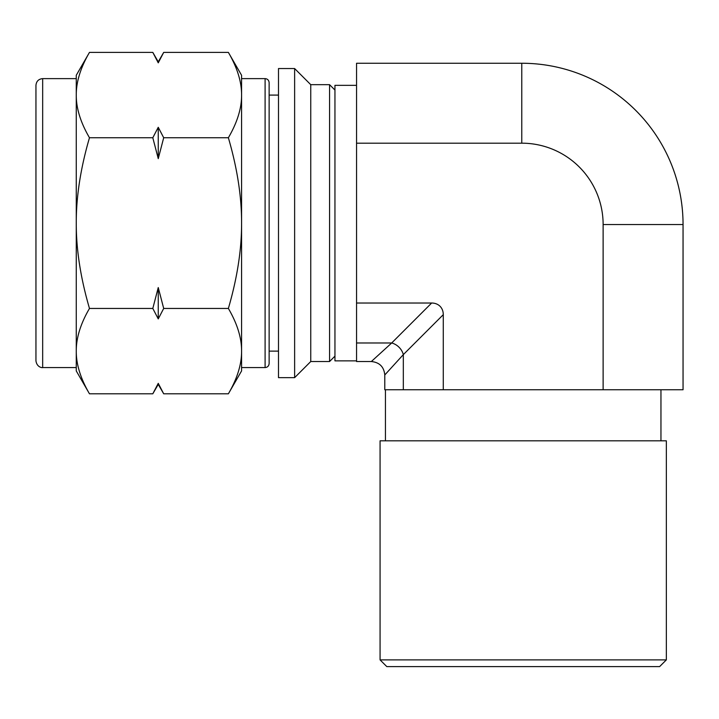 <?xml version="1.0" encoding="UTF-8"?>
<svg xmlns="http://www.w3.org/2000/svg" width="719" height="719" viewBox="0 0 719 719"><rect width="100%" height="100%" fill="white"/><g stroke="black" fill="none" stroke-linecap="round" stroke-linejoin="round"><path stroke-width="1.08" d="M89.471 393.805C80.573 378.536 76.178 364.308 76.268 351.133C76.178 337.948 80.573 323.721 89.471 308.451C80.573 277.911 76.178 249.466 76.268 223.097C76.178 196.736 80.573 168.282 89.471 137.742C80.573 122.482 76.178 108.254 76.268 95.07C76.178 81.885 80.573 67.658 89.471 52.397L152.805 52.397L158.252 62.841L163.698 52.397L228.372 52.397C237.27 67.658 241.674 81.885 241.575 95.07C241.674 108.254 237.27 122.482 228.372 137.742C237.27 168.282 241.674 196.736 241.575 223.097C241.674 249.466 237.27 277.911 228.372 308.451C237.27 323.721 241.674 337.948 241.575 351.133C241.674 364.308 237.27 378.536 228.372 393.805L163.698 393.805L158.252 383.353L152.805 393.805L89.471 393.805L76.268 370.932L76.268 75.261L89.471 52.397M228.372 308.451L163.698 308.451L158.252 287.555L152.805 308.451L158.252 318.903L163.698 308.451M152.805 308.451L89.471 308.451M228.372 137.742L163.698 137.742L158.252 127.299L152.805 137.742L158.252 158.647L163.698 137.742M152.805 137.742L89.471 137.742M158.252 158.647L158.252 127.299M158.252 62.841L158.252 61.825L152.805 52.397M158.252 318.903L158.252 287.555M152.805 393.805L158.252 384.377L158.252 383.353M228.372 393.805L241.575 370.932L241.575 75.261L228.372 52.397M294.628 377.655L278.496 377.655L278.496 68.548L294.628 68.548L294.628 377.655L310.752 361.531L310.752 84.671L294.628 68.548M310.752 361.531L329.572 361.531L329.572 84.671L310.752 84.671M329.572 361.531L334.946 356.148M241.575 367.571L265.095 367.571C267.522 367.355 268.87 366.016 269.131 363.544L269.131 82.658L269.131 351.115L278.496 351.115M76.268 95.07L76.268 78.623L42.673 78.623L42.673 367.571L76.268 367.571L76.268 351.133M42.673 367.571C42.439 367.885 36.903 367.481 35.95 360.857L35.95 85.345C36.345 81.265 38.592 79.018 42.673 78.623M384.782 374.967L403.323 354.62A13.436 10.408 45 0 0 391.684 342.981L371.337 361.531C379.497 362.34 383.973 366.816 384.782 374.967L384.782 389.752L443.281 389.752L443.281 314.661A17.355 13.436 -45 0 0 431.643 303.023L391.684 342.981L356.552 342.981L356.552 361.531L371.337 361.531M443.281 389.752L603.124 389.752L603.124 224.535A81.355 81.355 0 0 0 521.778 143.18L356.552 143.18L356.552 303.023L431.643 303.023M603.124 389.752L683.05 389.752L683.05 224.535A161.272 161.272 0 0 0 521.778 63.254L521.778 143.18M356.552 303.023L356.552 342.981M521.778 63.254L356.552 63.254L356.552 143.18M356.552 360.857L334.946 360.857L334.946 85.345L356.552 85.345M660.959 389.752L660.959 440.819M380.072 659.889L386.795 666.603L659.62 666.603L666.342 659.889L380.072 659.889L380.072 440.819L666.342 440.819L666.342 659.889M265.095 367.571L265.095 78.623C267.522 78.838 268.87 80.186 269.131 82.658M403.323 389.752L403.323 354.62L443.281 314.661M603.124 224.535L683.05 224.535M158.252 61.825L163.698 52.397M334.946 90.046L329.572 84.671M265.095 78.623L241.575 78.623M158.252 384.377L163.698 393.805M278.496 95.088L269.131 95.088M385.447 440.819L385.447 389.752"/></g></svg>
